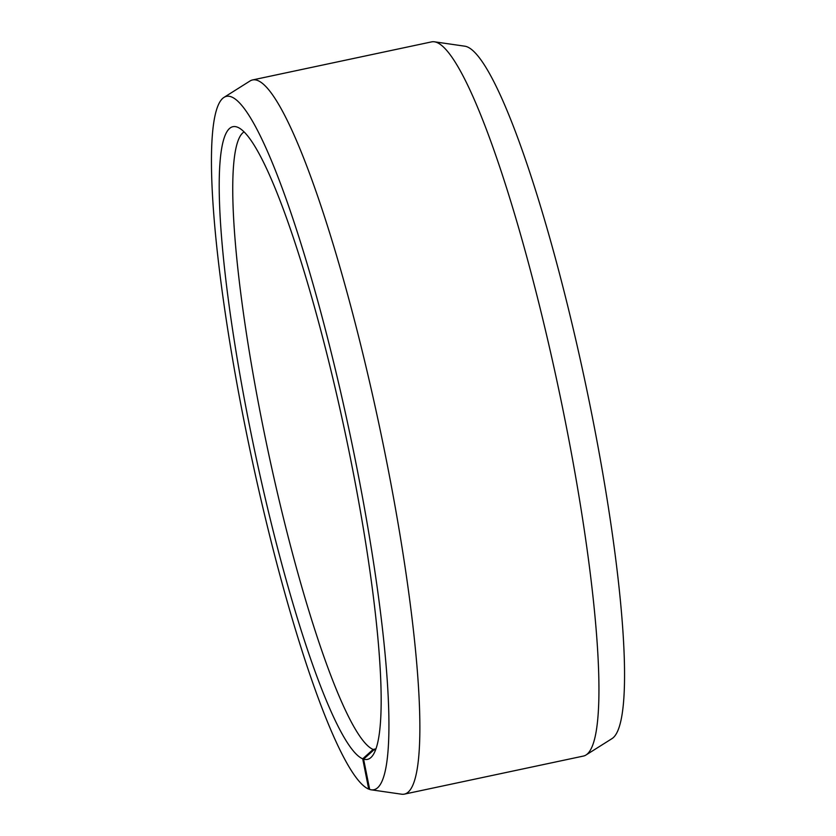 <?xml version="1.0" encoding="UTF-8"?>
<svg xmlns="http://www.w3.org/2000/svg" width="836" height="836" viewBox="0 0 836 836"><rect width="100%" height="100%" fill="white"/><g stroke="black" fill="none" stroke-linecap="round" stroke-linejoin="round"><path stroke-width="1.25" d="M375.5 750.101A316.395 45.123 78 0 1 374.005 749.777L363.597 759.14L369.679 789.466A354.443 50.557 78 0 0 371.194 789.811L401.594 794.2A365.071 52.072 78 0 0 404.373 794.127L583.444 756.058A365.071 52.072 78 0 0 586.015 754.992A365.071 52.072 78 0 0 560.172 396.222A365.071 52.072 78 0 0 436.956 42.521A365.071 52.072 78 0 0 434.406 41.8A365.071 52.072 78 0 0 431.627 41.873L252.556 79.942A365.071 52.072 78 0 1 257.885 80.59A365.071 52.072 78 0 1 383.045 443.665A365.071 52.072 78 0 1 404.373 794.127M375.761 749.401L374.005 749.777M434.406 41.8L464.806 46.189A354.443 50.557 78 0 1 467.293 46.889A354.443 50.557 78 0 1 586.914 390.297A354.443 50.557 78 0 1 612.004 738.616L586.015 754.992M375.96 748.857L373.138 749.453L362.709 758.816L368.707 789.111A354.443 50.557 78 0 1 249.086 445.703A354.443 50.557 78 0 1 223.996 97.384L249.985 81.008A365.071 52.072 78 0 1 252.556 79.942M368.707 789.111L369.637 789.247M223.996 97.384A354.443 50.557 78 0 1 231.666 96.986A354.443 50.557 78 0 1 355.028 458.577A354.443 50.557 78 0 1 371.194 789.811M362.709 758.816A323.417 46.126 78 0 1 249.17 423.998A323.417 46.126 78 0 1 236.922 126.988A323.417 46.126 78 0 1 237.664 127.271A323.417 46.126 78 0 1 345.79 435.734A323.417 46.126 78 0 1 370.954 757.5A323.417 46.126 78 0 1 363.597 759.14M373.138 749.453A316.395 45.123 78 0 1 266.245 442.432A316.395 45.123 78 0 1 244.081 131.9"/></g></svg>
